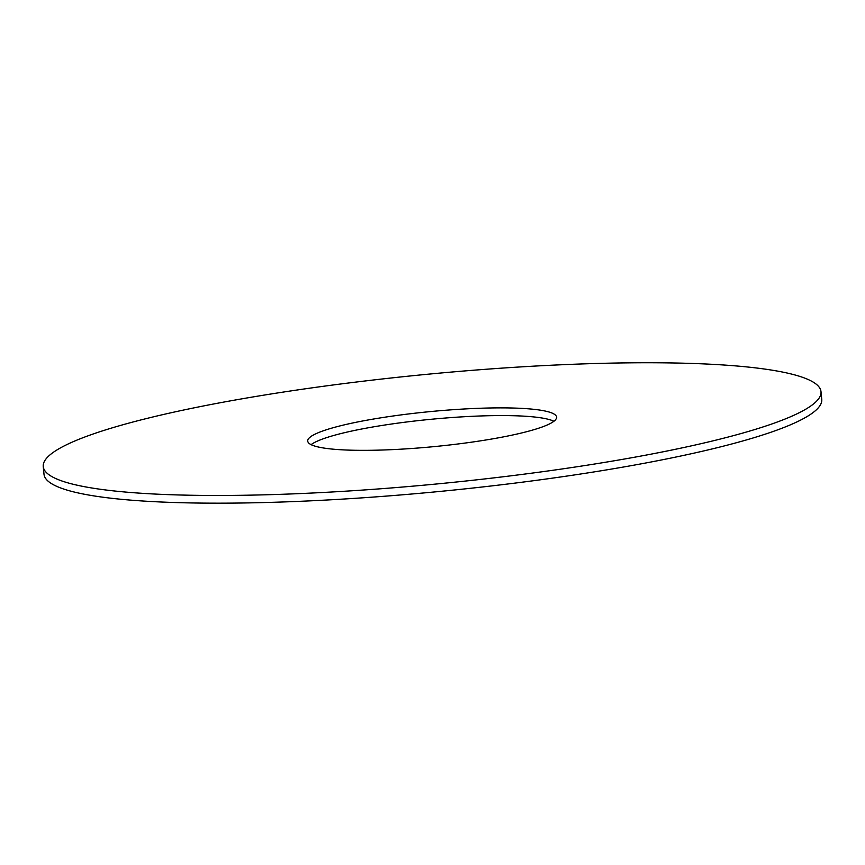 <?xml version="1.0" encoding="UTF-8"?>
<svg xmlns="http://www.w3.org/2000/svg" width="865" height="865" viewBox="0 0 865 865"><rect width="100%" height="100%" fill="white"/><g stroke="black" fill="none" stroke-linecap="round" stroke-linejoin="round"><path stroke-width="1.3" d="M672.754 362.965A390.677 55.046 -5.5 0 0 259.954 395.781A390.677 55.046 -5.5 0 0 43.25 466.559A390.677 55.046 -5.5 0 0 437.409 483.903A390.677 55.046 -5.5 0 0 821.004 391.672A390.677 55.046 -5.5 0 0 672.754 362.965M509.128 407.945A125.014 17.614 -5.5 0 0 377.032 418.444A125.014 17.614 -5.5 0 0 307.691 441.096A125.014 17.614 -5.5 0 0 433.819 446.643A125.014 17.614 -5.5 0 0 556.573 417.135A125.014 17.614 -5.5 0 0 509.128 407.945M43.25 466.559L43.996 474.258A390.677 55.046 -5.5 0 0 438.144 491.601A390.677 55.046 -5.5 0 0 821.75 399.371L821.004 391.672M553.903 421.277A125.014 17.614 -5.5 0 0 509.874 415.643A125.014 17.614 -5.5 0 0 311.097 444.653"/></g></svg>
